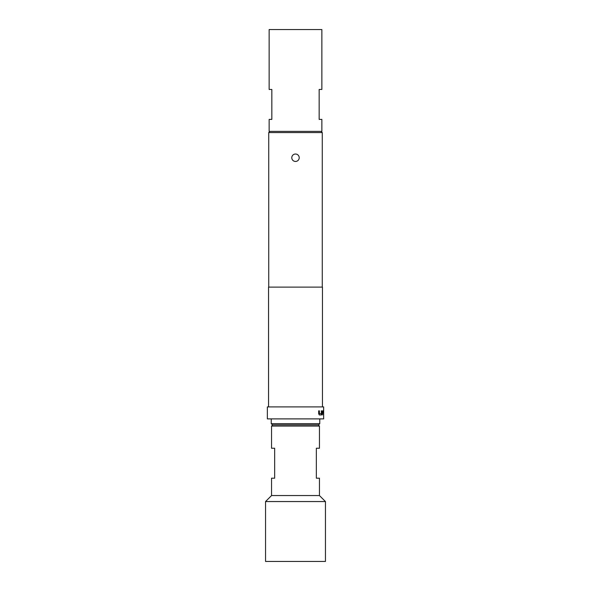 <?xml version="1.0" encoding="UTF-8"?>
<svg xmlns="http://www.w3.org/2000/svg" width="591" height="591" viewBox="0 0 591 591"><rect width="100%" height="100%" fill="white"/><g stroke="black" fill="none" stroke-linecap="round" stroke-linejoin="round"><path stroke-width="0.89" d="M295.5 161.446A3.716 3.716 0 0 1 291.784 157.731A3.716 3.716 0 0 1 295.5 154.022A3.716 3.716 0 0 1 299.216 157.731A3.716 3.716 0 0 1 295.5 161.446M318.261 424.885L319.458 426.081L271.542 426.081L271.542 448.244L274.652 448.244L274.652 478.193L271.542 478.193L271.542 495.561L265.551 501.552L265.551 561.45L325.449 561.45L325.449 501.552L265.551 501.552M319.458 426.081L319.458 448.244L316.348 448.244L316.348 478.193L319.458 478.193L319.458 495.561L271.542 495.561M272.436 424.885L271.239 423.681L319.761 423.681L318.564 424.885L272.436 424.885M319.761 418.893L319.761 423.681M271.239 418.893L271.239 423.681M271.838 119.397L269.141 119.397L269.141 131.379L321.859 131.379L321.859 119.397L319.162 119.397L319.162 89.448L321.859 89.448L321.859 29.55L269.141 29.55L269.141 89.448L271.838 89.448L271.838 119.397M269.924 131.379L268.728 132.576L268.728 287.115M321.076 131.379L322.272 132.576L268.728 132.576M322.627 410.841L322.287 414.948L322.671 412.097L323.447 412.097L323.454 414.948L323.469 410.841L322.627 410.841L323.351 410.841L323.454 412.016M323.454 414.948L323.58 412.016M321.341 413.604L319.421 413.693L319.376 410.841L318.682 410.841L318.682 413.774L319.332 414.948L321.371 414.948L321.814 410.841L321.341 410.841L321.341 413.604M323.654 406.911L267.346 406.911L267.346 418.893L323.654 418.893L323.654 406.911M322.457 406.911L322.457 287.115L268.543 287.115L268.543 406.911M322.272 132.576L322.272 287.115M322.649 412.178L322.287 414.948M319.273 413.604L319.273 410.841L318.682 410.841M321.814 413.774L321.26 414.948L319.332 414.948M321.703 413.774L321.341 410.841M272.739 424.885L271.542 426.081M319.458 495.561L325.449 501.552"/></g></svg>

